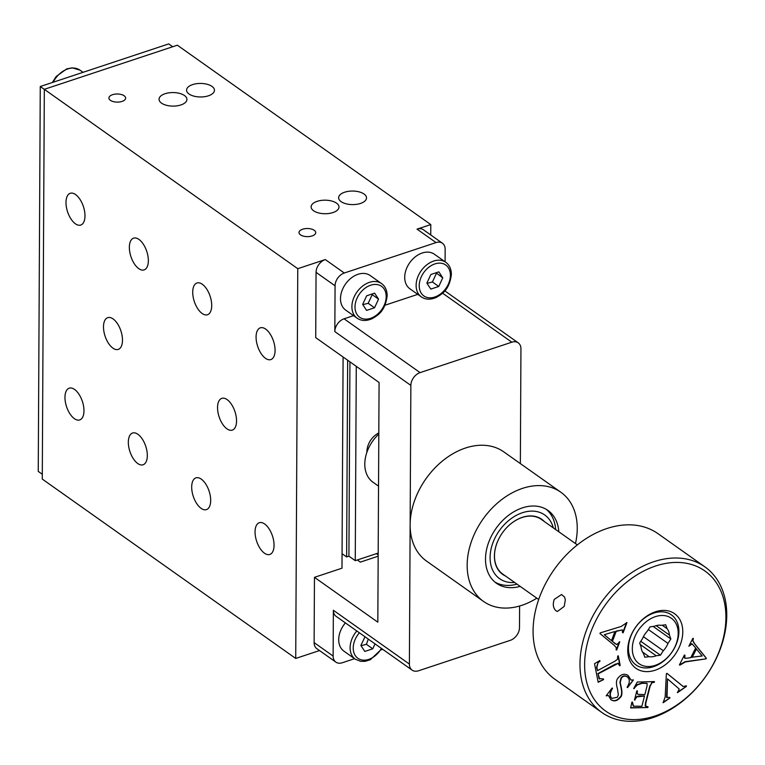 <?xml version="1.0" encoding="UTF-8"?>
<svg xmlns="http://www.w3.org/2000/svg" width="765" height="765" viewBox="0 0 765 765"><rect width="100%" height="100%" fill="white"/><g stroke="black" fill="none" stroke-linecap="round" stroke-linejoin="round"><path stroke-width="1.15" d="M430.886 274.482L438.833 271.852L442.763 277.838L438.756 286.464L430.81 289.103L426.87 283.107L430.886 274.482M421.314 296.868L409.906 288.797A21.181 15.204 -54.7 0 1 406.033 269.882A21.181 15.204 -54.7 0 1 422.242 252.995A21.181 15.204 -54.7 0 1 434.386 254.219L445.785 262.29A21.181 15.204 125.3 0 0 433.65 261.066A21.181 15.204 125.3 0 0 417.441 277.963A21.181 15.204 125.3 0 0 421.314 296.868C425.531 299.737 430.552 299.909 436.366 297.384C442.505 293.846 449.428 289.705 451.379 274.415C451.293 268.984 449.428 264.939 445.785 262.29M442.763 277.838L435.993 272.789M427.033 283.356L432.416 281.979L438.756 286.464M432.416 281.979L436.423 273.354M675.801 645.278A30.657 22.013 125.3 0 0 667.357 612.794A30.657 22.013 125.3 0 0 633.506 630.628A30.657 22.013 125.3 0 0 637.111 665.655A30.657 22.013 125.3 0 0 675.801 645.278M679.397 646.884A33.45 24.011 125.3 0 0 654.649 612.048A33.45 24.011 125.3 0 0 631.737 664.096A33.45 24.011 125.3 0 0 679.397 646.884M593.315 625.923A85.852 61.63 -54.7 0 1 715.638 581.744A85.852 61.63 -54.7 0 1 656.829 715.361A85.852 61.63 -54.7 0 1 593.315 625.923M598.125 673.879L599.024 678.517L603.461 678.966L603.585 679.597L598.173 682.256L594.529 663.695L599.846 660.539L599.97 661.17L598.048 662.767L596.863 667.462L597.494 670.666L614.964 661.151L617.508 659.267L617.68 656.131L618.292 655.796L620.185 665.426L619.564 665.76L618.13 663.389L598.125 673.879L599.626 679.062M618.531 663.504L615.28 664.144L597.809 673.649M651.904 682.801L649.801 686.052L645.517 702.863L645.163 705.904L648.06 706.822L647.879 707.52L630.647 707.941L631.861 702.251L632.492 702.232L633.487 706.172L641.883 706.258L644.493 696.026L636.853 696.886L634.491 700.023L636.796 690.977L637.398 690.958L637.245 693.367L637.876 694.343L644.857 694.61L647.027 686.071L647.104 683.403L642.122 683.308L637.341 684.924L633.669 688.567L637.264 682.017L654.477 681.596L654.305 682.294L651.904 682.801L650.116 686.272L645.832 703.092L645.679 706.391M687.219 658.177L690.776 657.651L695.691 647.917L692.086 643.929L688.854 646.224L692.841 638.335L693.367 638.517L692.908 640.735L694.687 643.795L706.334 658.216L706.009 658.866L685.325 661.935L679.942 665.11L679.416 664.928L684.398 655.06L684.924 655.242L684.838 658.216L687.219 658.177M692.306 644.034L691.761 643.709L688.902 646.129M667.52 678.88L666.544 697.345L669.748 697.403L669.949 697.967L663.159 702.729L665.177 696.839L666.372 673.755L666.975 673.334L683.269 686.549L686.272 685.803L686.473 686.368L677.474 692.679L679.215 689.007L667.52 678.88L666.994 697.795M682.562 686.109L683.269 686.549M627.558 675.103L631.01 680.056L633.439 679.922L627.529 687.63L627.109 687.276C629.939 682.648 630.025 679.224 627.367 676.996C625.187 675.562 623.207 675.925 621.41 678.096L620.224 682.428C621.314 687.955 623.504 695.127 620.119 697.632C617.173 701.046 614.123 701.744 610.967 699.717L608.385 695.471L606.176 695.748L612.134 687.993L612.555 688.347C609.772 692.956 609.581 696.303 611.971 698.388L617.403 697.24L618.34 694.955L617.46 688.806C615.854 683.48 616.16 679.76 618.378 677.656C621.476 674.042 624.718 673.324 628.113 675.514L631.106 680.123M627.367 676.996L627.08 676.776C624.871 675.342 622.882 675.705 621.094 677.876L619.908 682.198C620.998 687.735 623.188 694.907 619.803 697.403C616.848 700.826 613.807 701.524 610.652 699.497M608.385 695.471L606.282 695.873M612.421 641.433L616.714 644.57L619.736 641.854L616.705 649.982L616.131 649.896L616.303 647.726L614.027 645.144L599.97 633.554L600.219 632.885L621.218 626.449L626.927 622.605L623.131 632.77L622.557 632.684L622.241 629.872L616.16 631.421L612.421 641.433L615.433 643.92M622.404 629.911L615.844 631.192L612.105 641.204M604.58 634.95L611.493 640.659L604.264 634.721L614.467 631.613L604.264 634.721M611.493 640.659L614.783 631.842M623.131 632.77L622.614 632.521M626.545 622.557L622.815 632.55M616.705 649.982L616.169 649.724M619.354 641.806L616.38 649.753M614.783 643.432L615.28 643.814M633.439 679.922L627.223 687.381M612.555 688.347L612.239 688.118C609.456 692.736 609.265 696.083 611.656 698.158L612.029 698.426M669.949 697.967L663.035 702.375M686.473 686.368L677.341 692.325M666.946 673.353L682.944 686.32M702.184 655.978L696.14 648.663L691.818 657.221L702.184 655.978M696.466 648.883L692.134 657.451M684.608 655.012L684.522 657.986M679.942 665.11L679.463 664.833M706.009 658.866L685.01 661.715L679.626 664.89M706.334 658.216L705.693 658.646M693.052 638.287L692.593 640.506L694.371 643.575L706.019 657.986M632.177 702.012L633.171 705.942M647.879 707.52L630.695 707.711M654.305 682.294L651.589 682.571M634.328 688.548L633.803 688.337M637.341 684.924L634.013 688.328M646.932 683.317L641.806 683.088L637.025 684.694M637.245 693.367L637.723 694.218M637.082 690.738L636.92 693.138M635.093 700.004L634.548 699.784M636.853 696.886L634.778 699.784M644.493 696.026L639.263 695.921L636.537 696.666M603.585 679.597L598.106 681.911M618.378 663.379L617.814 663.169M620.185 665.426L619.497 665.397M618.053 655.93L619.87 665.196M597.494 670.666L596.547 667.243L598.048 662.767M599.97 661.17L597.733 662.547M556.078 610.843C553.162 608.213 552.56 604.398 554.252 599.406L561.577 594.501L564.58 597.073L565.325 599.884L564.188 606.425L557.427 611.465L556.078 610.843M589.002 623.991A89.199 64.031 125.3 0 0 601.835 712.473A89.199 64.031 125.3 0 0 705.626 676.652A89.199 64.031 125.3 0 0 704.89 566.855A89.199 64.031 125.3 0 0 589.002 623.991M601.835 712.473L554.941 679.291A89.199 64.031 -54.7 0 1 542.108 590.81A89.199 64.031 -54.7 0 1 657.996 533.674L704.89 566.855M577.346 544.89L541.333 519.406A33.45 24.011 125.3 0 0 540.08 518.603A33.45 24.011 125.3 0 0 501.821 533.693A33.45 24.011 125.3 0 0 502.691 574.018L538.703 599.492M544.278 521.491A33.775 24.25 125.3 0 0 502.414 532.842A33.775 24.25 125.3 0 0 505.636 576.093M514.654 582.481A39.025 28.009 -54.7 0 1 490.183 555.122A39.025 28.009 -54.7 0 1 519.359 513.889A39.025 28.009 -54.7 0 1 553.305 527.879M516.997 584.135A44.6 32.015 -54.7 0 1 494.898 582.06M546.334 509.385A44.6 32.015 -54.7 0 1 555.639 529.533M648.357 629.528L667.988 643.422A17.279 12.403 -54.7 0 1 665.99 647.286A17.279 12.403 -54.7 0 1 663.293 650.747L643.413 636.671M640.171 644.455L656.14 655.758A17.279 12.403 -54.7 0 1 649.112 656.676L642.524 652.019M649.112 656.676L644.828 657.24L643.413 653.348A17.279 12.403 -54.7 0 1 641.08 646.951L639.664 643.049L642.524 638.593A17.279 12.403 -54.7 0 1 647.228 631.278L650.097 626.822L654.371 626.258A17.279 12.403 -54.7 0 1 661.409 625.34L665.693 624.776L667.109 628.677A17.279 12.403 -54.7 0 1 669.442 635.074L656.14 625.665M662.241 625.235L667.109 628.677M669.442 635.074L670.857 638.966L653.128 626.42M663.293 650.747L660.424 655.203L640.793 641.299M670.857 638.966L667.988 643.422M660.424 655.203L656.14 655.758M378.541 486.148L372.985 482.218A33.45 24.011 -54.7 0 1 378.809 434.051M640.2 664.441A27.875 20.005 -54.7 0 1 647.802 620.53A27.875 20.005 -54.7 0 1 677.771 638.067A27.875 20.005 -54.7 0 1 640.2 664.441M357.312 559.98L360.334 562.122L378.168 556.203M519.607 606.014L519.492 627.568A11.15 8.004 -54.7 0 1 510.265 640.353L418.522 670.781A11.15 8.004 -54.7 0 1 412.134 670.14L336.103 616.332A11.15 8.004 -54.7 0 1 333.368 610.269L333.129 656.064L314.119 642.619L314.463 577.336L341.984 568.204L343.093 357.006M354.568 658.684L342.251 662.767A11.15 8.004 -54.7 0 1 335.864 662.127A11.15 8.004 -54.7 0 1 333.129 656.064M381.305 649.82L382.749 649.342M356.806 630.982A21.181 15.204 125.3 0 0 355.314 659.21L343.906 651.139A21.181 15.204 -54.7 0 1 345.407 622.911M445.096 261.793L445.154 249.285A11.15 8.004 -54.7 0 0 442.428 243.232L423.418 229.777A11.15 8.004 -54.7 0 0 417.03 229.137L430.791 224.566L177.346 45.202L44.322 89.323L42.276 479.081L295.72 658.445L297.767 268.687L325.288 259.565A11.15 8.004 -54.7 0 0 316.06 272.35L335.07 285.794L334.831 331.599A11.15 8.004 -54.7 0 1 344.059 318.804L353.545 315.658M520.353 463.58L520.946 348.888A11.15 8.004 -54.7 0 0 518.221 342.835L444.8 290.872M335.07 285.794A11.15 8.004 -54.7 0 1 344.298 273.009L436.031 242.582A11.15 8.004 -54.7 0 1 442.428 243.232M575.471 543.561A66.899 48.023 125.3 0 0 560.85 492.239L503.819 451.886A66.899 48.023 125.3 0 0 465.483 448.022A66.899 48.023 125.3 0 0 410.136 524.742L410.862 385.407A11.15 8.004 -54.7 0 1 420.09 372.622L511.823 342.194A11.15 8.004 -54.7 0 1 518.221 342.835M412.134 670.14A11.15 8.004 -54.7 0 1 409.399 664.077L410.136 524.742A66.899 48.023 125.3 0 0 426.535 561.089L483.557 601.453A66.899 48.023 125.3 0 0 521.893 605.306A66.899 48.023 125.3 0 0 536.829 598.173M335.864 662.127L316.853 648.672A11.15 8.004 -54.7 0 1 314.119 642.619M314.463 577.336L377.824 622.174L379.077 382.471L315.716 337.633L316.06 272.35M384.996 305.225L417.767 294.362M358.03 274.291A21.181 15.204 -54.7 0 1 370.164 275.515L381.572 283.586A21.181 15.204 125.3 0 0 369.428 282.361A21.181 15.204 125.3 0 0 353.22 299.258A21.181 15.204 125.3 0 0 357.092 318.173L345.694 310.102A21.181 15.204 -54.7 0 1 341.821 291.188A21.181 15.204 -54.7 0 1 358.03 274.291M560.85 492.239A66.899 48.023 125.3 0 0 522.505 488.376A66.899 48.023 125.3 0 0 471.336 541.725A66.899 48.023 125.3 0 0 483.557 601.453M520.162 586.382A44.6 32.015 -54.7 0 1 496.437 583.246A44.6 32.015 -54.7 0 1 488.29 543.427A44.6 32.015 -54.7 0 1 522.409 507.864A44.6 32.015 -54.7 0 1 547.97 510.437A44.6 32.015 -54.7 0 1 558.813 531.771M430.733 234.951L430.791 224.566M295.72 658.445L319.512 650.556M44.322 89.381L40.268 86.512L38.25 471.403L42.305 474.271M172.699 46.742L168.702 43.911L40.268 86.512M300.482 234.855A8.358 4.064 -179.7 0 1 299 232.531A8.358 4.064 -179.7 0 1 307.387 228.515A8.358 4.064 -179.7 0 1 315.725 232.617A8.358 4.064 -179.7 0 1 309.844 236.471A8.358 4.064 -179.7 0 1 300.482 234.855M110.399 100.33A8.358 4.064 -179.7 0 1 108.926 98.006A8.358 4.064 -179.7 0 1 117.303 93.99A8.358 4.064 -179.7 0 1 125.642 98.092A8.358 4.064 -179.7 0 1 119.761 101.946A8.358 4.064 -179.7 0 1 110.399 100.33M313.583 210.758A13.933 6.77 -179.7 0 1 311.116 206.875A13.933 6.77 -179.7 0 1 325.087 200.181A13.933 6.77 -179.7 0 1 338.991 207.028A13.933 6.77 -179.7 0 1 329.189 213.435A13.933 6.77 -179.7 0 1 313.583 210.758M341.114 201.625A13.933 6.77 -179.7 0 1 338.637 197.753A13.933 6.77 -179.7 0 1 352.608 191.049A13.933 6.77 -179.7 0 1 366.512 197.896A13.933 6.77 -179.7 0 1 356.71 204.312A13.933 6.77 -179.7 0 1 341.114 201.625M189.041 94.009A13.933 6.77 -179.7 0 1 186.574 90.127A13.933 6.77 -179.7 0 1 200.545 83.433A13.933 6.77 -179.7 0 1 214.449 90.28A13.933 6.77 -179.7 0 1 204.638 96.686A13.933 6.77 -179.7 0 1 189.041 94.009M161.52 103.132A13.933 6.77 -179.7 0 1 159.053 99.259A13.933 6.77 -179.7 0 1 173.024 92.555A13.933 6.77 -179.7 0 1 186.928 99.402A13.933 6.77 -179.7 0 1 177.117 105.819A13.933 6.77 -179.7 0 1 161.52 103.132M112.924 348.142A16.725 8.339 71.7 0 1 103.887 331.379A16.725 8.339 71.7 0 1 107.731 317.657A16.725 8.339 71.7 0 1 120.908 330.901A16.725 8.339 71.7 0 1 118.259 349.404A16.725 8.339 71.7 0 1 112.924 348.142M226.966 428.859A16.725 8.339 71.7 0 1 217.939 412.096A16.725 8.339 71.7 0 1 221.783 398.364A16.725 8.339 71.7 0 1 234.96 411.618A16.725 8.339 71.7 0 1 232.311 430.112A16.725 8.339 71.7 0 1 226.966 428.859M265.493 358.326A16.725 8.339 71.7 0 1 256.466 341.563A16.725 8.339 71.7 0 1 260.31 327.831A16.725 8.339 71.7 0 1 273.488 341.085A16.725 8.339 71.7 0 1 270.839 359.579A16.725 8.339 71.7 0 1 265.493 358.326M202.132 313.478A16.725 8.339 71.7 0 1 193.105 296.724A16.725 8.339 71.7 0 1 196.949 282.993A16.725 8.339 71.7 0 1 210.126 296.237A16.725 8.339 71.7 0 1 207.478 314.74A16.725 8.339 71.7 0 1 202.132 313.478M138.771 268.639A16.725 8.339 71.7 0 1 129.744 251.876A16.725 8.339 71.7 0 1 133.588 238.154A16.725 8.339 71.7 0 1 146.765 251.398A16.725 8.339 71.7 0 1 144.116 269.902A16.725 8.339 71.7 0 1 138.771 268.639M75.41 223.801A16.725 8.339 71.7 0 1 66.383 207.038A16.725 8.339 71.7 0 1 70.227 193.306A16.725 8.339 71.7 0 1 83.404 206.56A16.725 8.339 71.7 0 1 80.755 225.053A16.725 8.339 71.7 0 1 75.41 223.801M74.396 418.675A16.725 8.339 71.7 0 1 65.36 401.921A16.725 8.339 71.7 0 1 69.204 388.19A16.725 8.339 71.7 0 1 82.381 401.434A16.725 8.339 71.7 0 1 79.732 419.937A16.725 8.339 71.7 0 1 74.396 418.675M137.757 463.523A16.725 8.339 71.7 0 1 128.721 446.76A16.725 8.339 71.7 0 1 132.565 433.028A16.725 8.339 71.7 0 1 145.742 446.282A16.725 8.339 71.7 0 1 143.093 464.776A16.725 8.339 71.7 0 1 137.757 463.523M201.119 508.362A16.725 8.339 71.7 0 1 192.082 491.599A16.725 8.339 71.7 0 1 195.926 477.867A16.725 8.339 71.7 0 1 209.103 491.12A16.725 8.339 71.7 0 1 206.454 509.614A16.725 8.339 71.7 0 1 201.119 508.362M264.48 553.2A16.725 8.339 71.7 0 1 255.443 536.437A16.725 8.339 71.7 0 1 259.287 522.715A16.725 8.339 71.7 0 1 272.464 535.959A16.725 8.339 71.7 0 1 269.816 554.462A16.725 8.339 71.7 0 1 264.48 553.2M297.767 268.687L44.322 89.323M356.27 366.33L355.256 560.659L348.916 556.174L349.94 361.845M355.256 560.659L378.187 553.057M347.654 360.229L346.622 556.939L348.916 556.174M346.622 556.939L342.06 553.707M362.82 304.661L368.195 303.284L372.211 294.659L371.771 294.095M368.195 303.284L374.534 307.769L366.588 310.399L362.658 304.413L366.665 295.787L374.611 293.148L378.541 299.144L374.534 307.769M378.541 299.144L372.211 294.659M361.032 645.698L366.416 644.321L368.281 639.11M366.416 644.321L372.746 648.806L364.8 651.436L360.87 645.45L365.001 636.786M375.041 643.881L372.746 648.806M450.413 275.304A18.953 13.607 -54.7 0 1 434.73 297.04A18.953 13.607 -54.7 0 1 419.22 285.651A18.953 13.607 -54.7 0 1 434.903 263.915A18.953 13.607 -54.7 0 1 450.413 275.304M53.148 82.237A21.181 15.204 -54.7 0 1 67.836 68.917A21.181 15.204 -54.7 0 1 79.971 70.141L83.05 72.321M417.03 229.137L436.031 242.582M442.572 293.177L511.823 342.194M409.399 664.077L333.368 610.269M334.831 331.599L410.862 385.407M344.298 273.009L325.288 259.565M420.09 372.622L344.059 318.804M370.69 285.211A18.953 13.607 -54.7 0 1 386.191 296.6A18.953 13.607 -54.7 0 1 370.509 318.345A18.953 13.607 -54.7 0 1 355.008 306.947A18.953 13.607 -54.7 0 1 370.69 285.211M381.381 648.376A18.953 13.607 -54.7 0 1 357.867 658.283A18.953 13.607 -54.7 0 1 359.397 632.818M52.336 82.515L56.199 76.471L66.775 68.869L72.264 67.855L79.971 70.141M378.818 432.914A22.3 22.3 0 0 0 366.846 452.45M378.178 554.912L376.399 553.65M357.092 318.173C361.319 321.032 366.339 321.204 372.153 318.68C378.283 315.142 385.206 311.011 387.157 295.72C387.071 290.279 385.206 286.234 381.572 283.586M355.314 659.21L360.602 661.333L365.115 661.333L370.365 659.717L381.936 648.768"/></g></svg>
